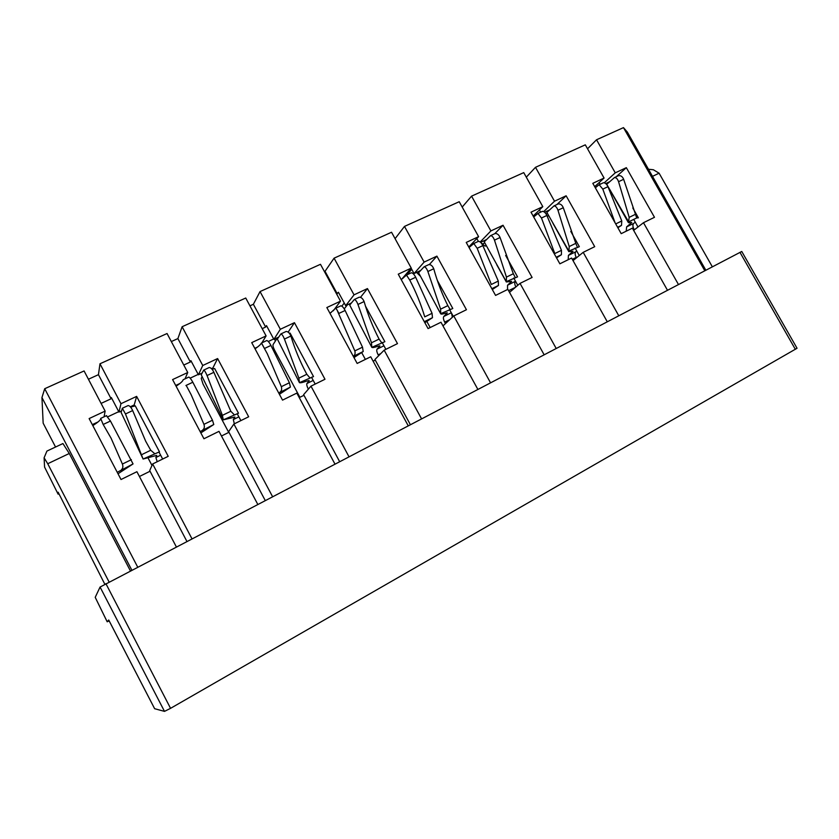 <?xml version="1.0" encoding="UTF-8"?>
<svg xmlns="http://www.w3.org/2000/svg" width="839" height="839" viewBox="0 0 839 839"><rect width="100%" height="100%" fill="white"/><g stroke="black" fill="none" stroke-linecap="round" stroke-linejoin="round"><path stroke-width="1.26" d="M638.007 226.981L633.718 219.399M609.439 181.843L605.748 183.573M599.151 182.577L600.126 184.286M579.277 255.528L575.082 248.04M549.356 210.044L544.616 212.267M539.414 209.991L540.631 212.173M517.789 285.312L513.73 278.003M486.452 239.576L480.569 242.335M476.814 238.549L478.377 241.359L477.842 241.611M453.301 316.387L449.452 309.392M420.507 270.536L414.067 273.566L411.141 268.249M411.729 269.309L406.946 274.835M331.216 312.454L329.853 313.094M421.503 418.734L384.168 350.167L374.939 359.48L410.323 424.576M385.877 349.328L382.154 342.48M351.3 303.026L345.689 305.669L338.4 292.266L336.67 294.101M344.252 303.036L341.851 306.172M257.468 347.084L254.783 348.342M348.951 456.657L310.975 386.15L303.624 394.655L339.585 461.544M315.191 384.073L311.5 377.235M278.59 337.163L273.892 339.365L266.487 325.616L265.627 327.063L262.198 328.657M275.444 340.949L274.447 339.103M179.861 383.517L175.708 385.468M272.528 496.594L233.903 424.031L228.638 431.634L265.197 500.422M240.877 420.601L237.196 413.69M213.358 368.95L212.865 368.017L211.491 368.667M202.094 373.082L198.423 374.802L190.904 360.655L190.338 361.997L183.783 365.038M98.079 421.912L92.3 424.618M134.754 406.024L134.198 404.954L136.631 396.386L168.22 456.322L152.646 463.967L149.699 470.574L186.866 541.354M162.672 459.048L158.97 452.022M134.198 404.954L130.276 406.789M121.519 410.911L118.981 412.096L111.335 397.55L111.105 398.766L101.1 403.402M633.644 230.379L643.482 222.713L654.483 217.301L626.334 167.664L616.277 176.725M594.694 186.667L604.08 178.057L592.806 183.322L621.206 233.662L632.386 228.156L667.456 290.21M604.29 182.797L615.26 172.834L626.334 167.664M678.436 284.463L643.482 222.713M615.26 172.834L596.539 139.767L587.541 148.786M604.08 178.057L585.307 144.832L535.502 167.307L526.294 177.165M44.1 457.811L47.729 463.736L69.28 453.49L62.925 443.548L46.911 451.088L44.1 457.811L44.572 467.071L58.111 494.15L58.94 493.752M104.823 584.238L58.143 492.21L58.111 494.15M648.453 169.237L653.382 169.751L659.097 173.201L652.49 176.347M533.174 216.063L542.812 206.667L531.003 212.183L559.865 263.813L571.59 258.045L607.226 321.683M509.525 292.392L520.033 283.383L532.104 277.447L503.043 225.251L494.842 233.609M480.181 242.01L490.888 230.924L503.043 225.251M468.76 247.012L478.608 236.661L466.232 242.44L495.566 295.412L507.857 289.371L544.081 354.677M442.971 325.868L453.773 315.957L466.442 309.727L436.899 256.136L429.337 264.579M414.067 273.566L424.135 262.104L436.899 256.136M401.556 279.387L411.257 268.113L398.252 274.185L428.068 328.584L440.978 322.239L477.811 389.306M384.168 350.167L397.487 343.623L367.451 288.574L360.466 297.373M345.689 305.669L354.037 294.846L367.451 288.574M333.261 310.829L340.508 301.159L326.843 307.546L357.162 363.444L370.723 356.774L408.184 425.698M310.975 386.15L324.987 379.259L294.447 322.679L288.123 332.171M273.892 339.365L280.341 329.266L294.447 322.679M261.883 342.836L266.099 335.915L251.721 342.627L282.544 400.119L296.828 393.103L334.918 463.988M233.903 424.031L248.669 416.773L217.616 358.557L212.865 368.017M198.423 374.802L202.755 365.5L217.616 358.557M185.031 378.861L187.747 372.506L172.593 379.585L203.94 438.755L219 431.351L257.741 504.312M118.981 412.096L120.963 403.706L136.631 396.386M176.326 546.86L136.914 471.707L121.015 479.52L89.133 418.567L105.127 411.1L84.078 370.953L44.708 388.719L137.669 567.07M104.078 416.805L105.127 411.1M108.713 620.011L154.638 708.703L108.724 620L107.182 621.793L109.175 620.891M107.193 621.772L95.216 597.326L107.182 621.793M47.729 463.736L109.091 581.993M69.28 453.49L130.391 570.866M131.817 570.121L41.95 397.56L43.156 423.171L55.552 447.019M44.708 388.719L41.95 397.56M191.932 538.711L152.646 463.967M490.49 382.689L453.773 315.957M556.152 348.374L520.033 283.383M712.321 266.76L659.097 173.201M704.781 270.703L623.471 127.622L627.331 132.069L705.809 270.168M154.638 708.703L164.496 711.378L170.558 708.336L797.05 348.258L741.76 251.48L100.072 587.048L164.496 711.378M95.216 597.326L100.072 587.048M118.75 411.666L107.791 416.805M198.193 374.383L190.159 378.158M273.671 338.966L268.281 341.494M403.066 278.233L402.196 278.642M573.027 260.614L583.199 252.34L594.715 246.676L566.126 195.781L556.918 204.548M618.731 315.674L583.199 252.34M543.682 211.638L554.516 201.203L566.126 195.781M554.516 201.203L535.502 167.307M542.812 206.667L523.746 172.614L471.56 196.148L462.195 207.076M490.888 230.924L471.56 196.148M478.608 236.661L459.227 201.717L404.492 226.404L395.085 238.675M424.135 262.104L404.492 226.404M411.257 268.113L391.551 232.246L334.079 258.171L324.609 271.909M354.037 294.846L334.079 258.171M337.278 293.818L325.217 271.637M340.508 301.159L320.477 264.306L260.048 291.573L253.378 304.274L249.938 305.836M280.341 329.266L260.048 291.573M265.627 327.063L253.378 304.274M266.099 335.915L245.743 298.023L182.115 326.728L177.889 338.578L171.324 341.567M202.755 365.5L182.115 326.728M190.338 361.997L177.889 338.578M187.747 372.506L167.055 333.523L99.977 363.78L98.446 374.676L88.42 379.238M120.963 403.706L99.977 363.78M111.105 398.766L98.446 374.676M623.471 127.622L596.539 139.767M157.218 461.723L155.876 457.517L156.757 455.378L143.091 459.027L125.472 413.963L122.326 408.257L121.131 412.484L143.091 459.027L159.473 451.833L135.268 405.856L130.601 407.125M139.421 476.489L150.045 471.245M117.24 472.305L133.055 463.925L118.016 473.773M92.814 425.593C97.796 422.447 100.439 420.171 100.743 418.734M133.055 463.925L110.465 421.042L106.406 415.714M100.68 418.441L103.166 424.471L111.063 438.157L122.4 464.04L131.377 459.667M141.864 454.57L150.726 450.249L145.703 441.272L132.667 410.575C131.23 407.471 129.741 405.793 128.178 405.541L122.274 408.278M151.985 465.435L148.063 457.968M121.508 469.567C122.945 468.424 123.239 466.589 122.4 464.04M150.726 450.249L154.481 453.459M626.219 231.186L626.618 226.887L631.767 222.45L628.411 222.681L629.187 217.353L618.563 181.696C617.546 178.885 616.193 177.511 614.494 177.553L606.733 184.318M634.347 229.834L633.896 229.026C632.648 226.52 632.596 224.642 633.707 223.405L635.28 222.167M607.635 183.458L606.922 183.017M617.598 227.275L621.521 225.366L617.871 227.757M595.344 187.821L598.637 185.02L602.738 183.059M621.521 225.366L621.772 220.972L607.96 186.688C606.681 183.993 605.16 182.682 603.377 182.766M599.193 184.758L602.811 189.111L615.092 222.817M629.187 217.353L635.48 214.302L623.639 179.294C622.548 176.63 620.881 175.414 618.637 175.645M632.795 207.967L638.374 217.815L636.717 217.941L635.48 214.302M636.717 217.941L628.631 221.884L606.723 184.297L628.411 222.681M568.213 259.702L568.423 255.392L573.047 251.228L568.811 251.637L569.241 246.54L557.966 210.232C556.907 207.38 555.575 205.943 553.981 205.922L546.881 212.414L568.863 251.081L579.34 246.666L570.772 231.386M547.311 216.535L548.528 215.392M576.456 257.825L576.215 257.405C574.946 254.846 574.82 252.959 575.837 251.763L576.75 251.008M556.205 257.258L561.417 254.71L556.561 257.909M533.677 216.965L537.956 213.463L541.47 218.004L554.81 253.556L561.469 250.326L546.86 215.466C545.539 212.718 544.029 211.355 542.34 211.376L541.753 211.648M569.241 246.54L575.816 243.341L563.284 207.726C562.151 205.01 560.494 203.741 558.313 203.919M575.816 243.341L577.201 246.781M561.417 254.71L561.469 250.326M507.543 289.528L507.553 285.218L511.633 281.338L506.316 281.967L506.441 277.101L494.475 240.143C493.374 237.227 492.084 235.717 490.584 235.633L484.229 241.852L506.284 281.642L517.548 276.86L505.655 255.465M481.041 242.807L485.068 246.163L486.127 245.355M507.553 285.218L515.524 281.233M515.314 281.411C514.422 282.544 514.601 284.4 515.849 286.969M491.843 288.7L498.471 285.459L492.304 289.528M469.053 247.536L473.794 243.541L477.181 248.292L491.329 284.463L498.293 281.065L482.834 245.628C481.45 242.828 479.971 241.401 478.387 241.359M506.441 277.101L513.332 273.745L500.054 237.521C498.88 234.742 497.233 233.41 495.136 233.536M513.332 273.745L515.146 277.321M498.471 285.459L498.293 281.065M445.478 323.571L444.691 322.134C443.359 319.449 443.065 317.551 443.831 316.439L447.323 312.863L445.75 313.094C442.751 314.122 441.073 314.363 440.706 313.796L440.601 309.151L427.88 271.511C426.736 268.532 425.478 266.959 424.104 266.792L418.577 272.706L440.664 313.692L452.798 308.5L437.276 280.31M451.571 313.241L452.347 317.257M414.026 273.504L413.543 274.049M424.293 321.683L432.473 317.687L424.849 322.711M401.231 279.628L406.485 275.087L409.736 280.058C415.903 291.741 420.905 304.012 424.744 316.869L432.054 313.314L415.672 277.269C414.225 274.405 412.767 272.916 411.299 272.801L410.816 273.021M440.601 309.151L447.837 305.637C441.964 293.86 437.266 281.568 433.742 268.753C432.515 265.911 430.9 264.526 428.876 264.589M430.187 327.546L426.841 321.463M447.837 305.637L449.956 309.151M420.454 276.262L418.304 274.185L419.154 273.787M416.616 272.36L418.304 274.185M432.473 317.687L432.054 313.314M378.641 355.746L378.169 354.876C376.795 352.128 376.417 350.22 377.036 349.16L379.92 345.92L377.98 346.234C374.435 347.493 372.38 347.86 371.803 347.325L371.488 342.794L357.959 304.452C356.764 301.4 355.547 299.754 354.31 299.513L349.706 305.071L371.803 347.325L384.86 341.693L365.458 306.088M373.114 361.169L375.274 360.099M347.356 304.882L344.242 308.899M363.203 351.52L362.511 347.168L345.123 310.493L338.893 313.429L336.974 309.853L354.824 350.901C355.463 353.324 354.96 355.138 353.313 356.355L363.203 351.52L353.974 357.582M329.989 313.346L335.527 308.353M371.488 342.794L379.081 339.103C372.862 327.137 367.881 314.615 364.116 301.558C362.847 298.653 361.252 297.195 359.323 297.195M365.374 359.407L361.682 352.611M336.974 309.853L335.799 308.228M379.081 339.103L381.556 342.553M349.727 303.77L350.303 304.295M345.123 310.493C343.612 307.588 342.186 306.025 340.854 305.816L340.435 306.015M308.353 389.181C306.948 386.391 306.487 384.493 306.948 383.496L309.192 380.602L306.812 381.042C302.879 382.479 300.414 383.024 299.439 382.668L298.852 378.158L284.442 339.082C283.194 335.967 282.03 334.247 280.939 333.901L277.352 339.071L299.439 382.668L313.513 376.564L290.095 333.104L289.392 333.314M299.261 397.613L303.959 395.295M277.573 337.645L273.105 344.556C272.738 345.616 273.231 347.503 274.605 350.23L299.901 397.298M278.726 392.998L290.399 387.083L279.408 394.267M255.046 348.825C258.716 346.308 260.793 344.42 261.286 343.161M290.399 387.083L289.403 382.752L270.934 345.448C269.361 342.469 267.977 340.833 266.792 340.54L266.435 340.707M261.464 343.067L267.274 353.712L281.327 386.685L289.403 382.752M298.852 378.158L306.833 374.267L306.319 373.313C299.942 361.399 294.814 348.972 290.913 336.03C289.602 333.062 288.029 331.541 286.214 331.468M279.995 392.159C281.579 390.974 282.03 389.149 281.327 386.685M306.833 374.267L309.696 377.655M234.333 423.821L233.326 419.573L234.899 417.046L223.3 419.846L222.408 415.357L207.055 375.536C205.744 372.348 204.632 370.544 203.72 370.104L201.255 374.823L223.3 419.846L238.486 413.228L214.669 368.541L212.11 369.275M221.465 435.997L228.984 432.295M202.115 376.596L201.245 378.41L203.048 384.094L228.732 432.41M200.143 431.592L213.777 424.503L200.846 432.903M176.096 386.192C180.574 383.234 182.912 381.105 183.122 379.794M213.777 424.503L212.466 420.203L192.823 382.238C191.166 379.207 189.824 377.487 188.806 377.089L188.534 377.214M186.185 385.363L191.166 394.75L203.95 424.345L212.466 420.203M222.408 415.357L230.819 411.267L213.872 372.327C212.498 369.286 210.967 367.692 209.268 367.534M202.828 429.851C204.349 428.677 204.726 426.841 203.95 424.345M230.819 411.267L234.102 414.571M105.903 583.661L170.558 708.336M739.946 252.319L795.372 349.36M103.166 424.471L110.465 421.042M125.472 413.963L132.667 410.575M155.876 457.517L160.637 455.189M633.099 229.414L633.896 229.026M615.711 223.919L621.772 220.972M602.811 189.111L607.96 186.688M618.563 181.696L623.639 179.294M626.618 226.887L633.707 223.405M630.76 223.583L630.257 222.702M572.303 259.335L576.215 257.405M541.47 218.004L546.86 215.466M557.966 210.232L563.284 207.726M568.423 255.392L575.837 251.763M572.229 252.235L571.768 251.417M546.126 214.06L547.447 213.442M508.581 290.693L515.45 287.316M477.181 248.292L482.834 245.628M494.475 240.143L500.054 237.521M510.982 282.208L510.552 281.432M482.194 244.128L484.806 242.901M444.691 322.134L449.746 319.649M409.736 280.058L415.672 277.269M427.88 271.511L433.742 268.753M443.831 316.439L451.309 312.769M446.841 313.597L446.442 312.874M378.169 354.876L380.77 353.597M354.824 350.901L362.511 347.168M357.959 304.452L364.116 301.558M377.036 349.16L383.947 345.773M379.595 346.517L379.238 345.867M264.379 348.531L270.934 345.448M284.442 339.082L290.913 336.03M306.948 383.496L313.22 380.424M309.004 381.074L308.7 380.507M185.912 385.5L192.823 382.238M207.055 375.536L213.872 372.327M233.326 419.573L238.884 416.847M100.701 418.388L106.647 415.599M614.452 177.574L618.605 175.624M568.811 251.637L552.932 223.3M553.939 205.943L558.281 203.898M537.977 213.421L542.372 211.365M506.316 281.967L496.782 264.799M490.553 235.654L495.104 233.515M473.815 243.499L478.419 241.338M440.706 313.796L437.392 307.777M424.073 266.812L428.844 264.579M406.506 275.045L411.341 272.78M354.268 299.533L359.291 297.184M335.81 308.186L340.896 305.805M261.862 343.644L264.463 348.489M280.897 333.922L286.172 331.447M261.485 343.025L266.833 340.519M203.667 370.125L209.226 367.513M183.217 379.71L188.848 377.068"/></g></svg>
